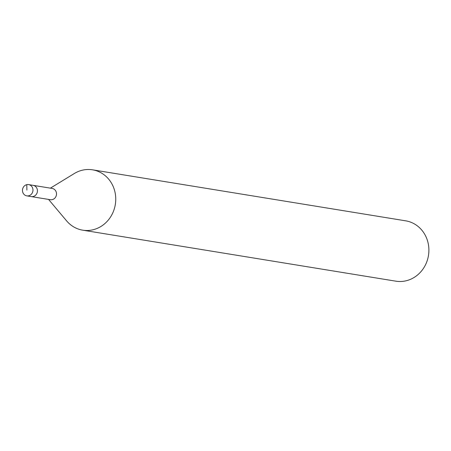 <?xml version="1.0" encoding="UTF-8"?>
<svg xmlns="http://www.w3.org/2000/svg" width="451" height="451" viewBox="0 0 451 451"><rect width="100%" height="100%" fill="white"/><g stroke="black" fill="none" stroke-linecap="round" stroke-linejoin="round"><path stroke-width="0.68" d="M32.884 189.07A5.705 5.237 99.3 0 1 26.801 195.869A5.705 5.237 99.3 0 1 22.55 191.399A5.705 5.237 99.3 0 1 28.633 184.606A5.705 5.237 99.3 0 1 32.884 189.07M37.354 189.803A5.705 5.237 -80.7 0 0 33.109 185.333A5.705 5.237 99.3 0 1 37.354 189.803A5.705 5.237 99.3 0 1 31.271 196.597A5.705 5.237 -80.7 0 0 37.354 189.803M82.713 230.168L395.86 281.176A30.567 28.058 -80.7 0 0 428.45 244.769A30.567 28.058 -80.7 0 0 405.691 220.832L92.545 169.824A30.567 28.058 99.3 0 1 115.304 193.761A30.567 28.058 99.3 0 1 82.713 230.168A30.567 28.058 99.3 0 1 66.624 220.894L48.545 199.41M50.382 188.146L74.342 173.511A30.567 28.058 99.3 0 1 92.545 169.824M26.801 195.869L50.337 199.703A5.705 5.237 -80.7 0 0 56.426 192.904A5.705 5.237 -80.7 0 0 52.175 188.439L28.633 184.606M26.902 190.102L26.784 184.662"/></g></svg>
